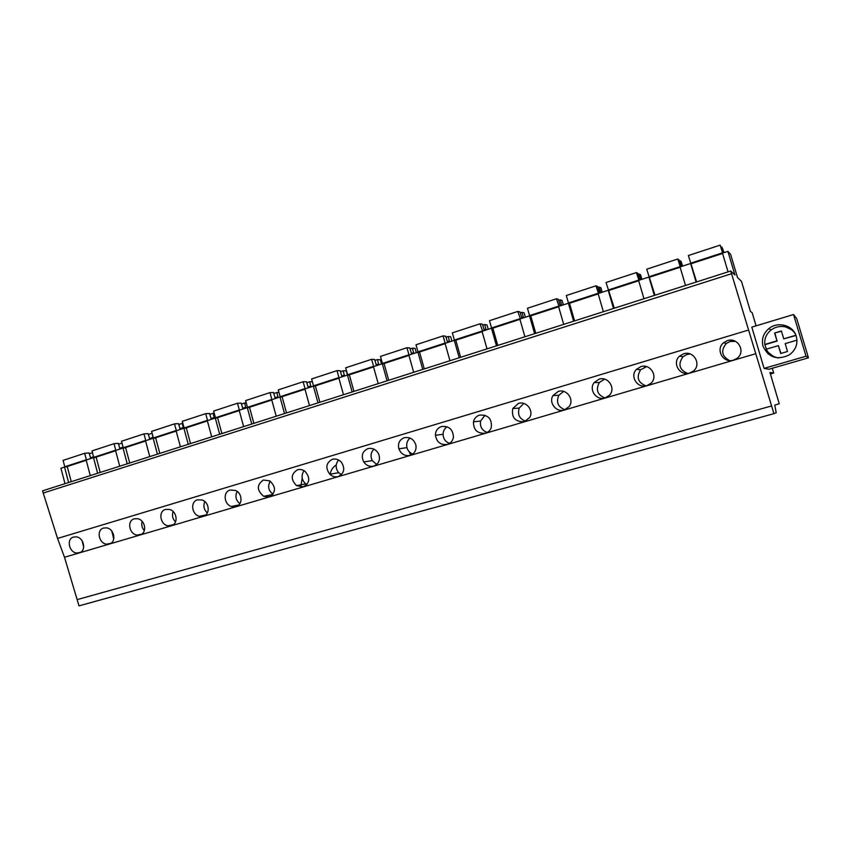 <?xml version="1.0" encoding="UTF-8"?>
<svg xmlns="http://www.w3.org/2000/svg" width="851" height="851" viewBox="0 0 851 851"><rect width="100%" height="100%" fill="white"/><g stroke="black" fill="none" stroke-linecap="round" stroke-linejoin="round"><path stroke-width="1.28" d="M77.356 599.561L771.612 405.948L748.593 330.028L57.549 538.438L64.485 557.267L79.005 605.869L773.91 413.66L776.218 412.724L774.761 405.087L779.25 403.757L769.953 372.493L773.697 373.025L772.283 368.27M57.549 538.438L42.55 490.857L730.743 271.012L731.552 273.724L43.124 493.069M68.612 482.528L64.538 467.061L60.932 468.231L64.995 483.687M771.612 405.948L773.91 413.66M73.526 537.066C66.048 538.928 69.133 552.767 76.994 553.054L79.26 552.82C86.696 551.033 84.036 537.417 76.122 536.864L73.526 537.066M367.866 448.637C372.483 447.69 376.046 449.402 378.578 453.774C380.642 459.625 379.035 463.721 373.78 466.082C369.706 466.976 366.366 465.603 363.771 461.965C360.877 455.838 362.249 451.392 367.866 448.637M404.236 437.712C399.449 439.744 397.651 443.445 398.853 448.817C401.055 454.115 404.821 456.296 410.171 455.37C414.543 453.668 416.479 450.349 415.969 445.435C414.118 439.361 410.203 436.786 404.236 437.712M640.824 366.632L636.388 369.408C629.527 376.216 637.527 388.833 646.845 385.663L650.866 383.354C658.546 376.77 650.462 363.281 640.824 366.632M599.051 379.184L594.232 382.503C588.403 389.407 596.328 400.938 605.061 397.97L609.465 395.204C616.188 388.471 608.125 376.025 599.051 379.184M558.256 391.439L553.012 395.524C548.384 402.491 556.182 412.724 564.256 409.991L569.106 406.587C574.702 399.704 566.692 388.503 558.256 391.439M479.485 415.107C476.262 416.213 474.262 418.437 473.475 421.788C473.422 429.989 477.411 433.797 485.442 433.202C488.304 432.265 490.25 430.372 491.272 427.51C492.091 418.777 488.155 414.639 479.485 415.107M230.11 490.027L235.429 490.442C242.567 493.197 242.939 504.983 235.94 506.675L231.27 506.483C223.877 504.154 222.888 491.835 230.11 490.027M165.519 509.43C158.052 511.291 160.116 524.556 167.955 525.822L171.317 525.716C178.646 523.95 177.136 511.047 169.381 509.409L165.519 509.43M197.475 499.835C190.103 501.675 191.666 514.547 199.357 516.302L203.293 516.291C210.495 514.557 209.506 502.122 201.974 499.962L197.475 499.835M103.567 528.045L106.503 527.865C114.417 528.726 116.757 542.183 109.322 543.97L106.769 544.183C98.865 543.629 96.067 529.907 103.567 528.045M134.224 518.833C126.725 520.706 129.192 534.237 137.085 535.109L140 534.939C147.404 533.151 145.447 519.929 137.564 518.716L134.224 518.833M332.294 459.327C326.029 462.859 325.199 467.837 329.794 474.252C332.305 476.571 335.103 477.337 338.187 476.571C344.176 473.454 345.293 468.731 341.517 462.401C338.879 459.497 335.805 458.476 332.294 459.327M297.488 469.784C290.84 474.018 290.51 479.304 296.499 485.623L303.371 486.825C309.86 482.996 310.466 477.89 305.179 471.497C302.775 469.635 300.212 469.061 297.488 469.784M263.438 480.017C256.587 484.815 256.662 490.24 263.661 496.303L269.288 496.856C276.064 492.442 276.235 487.123 269.81 480.9L263.438 480.017M441.435 426.542C437.488 428.01 435.489 430.914 435.425 435.255C436.669 442.18 440.648 445.233 447.381 444.403C450.913 443.18 452.945 440.648 453.466 436.84C452.828 429.212 448.828 425.787 441.435 426.542M683.619 353.782L679.513 356.154C671.769 362.845 679.779 376.408 689.64 373.057L693.342 371.089C701.852 364.632 693.778 350.25 683.619 353.782M518.419 403.417L512.738 408.565C511.345 417.65 515.227 422.043 524.397 421.724L529.747 417.394C533.981 410.437 526.12 400.736 518.419 403.417M727.456 340.613C738.115 336.922 746.157 352.08 736.923 358.42L733.498 360.143C723.116 363.654 715.106 349.282 723.637 342.687L727.456 340.613M748.593 330.028L731.552 273.724M728.052 271.873L722.488 253.13L727.903 251.364L734.945 275.043L730.743 271.012M685.512 285.468L680.045 266.927L690.64 263.48L691.32 264.001M654.334 295.425L648.951 277.043L649.792 277.49M643.962 298.733L638.601 280.405L648.951 277.043M613.507 308.466L608.22 290.287L609.22 290.67M603.37 311.7L598.104 293.574L608.22 290.287M573.617 321.21L568.415 303.222L569.574 303.562M563.702 324.38L558.533 306.434L568.415 303.222M534.619 333.666L529.513 315.87L530.822 316.147M524.929 336.762L519.844 319.019L529.513 315.87M496.495 345.846L491.474 328.241L492.92 328.465M487.027 348.867L482.028 331.316L491.474 328.241M459.21 357.75L454.285 340.336L455.87 340.506M449.956 360.718L445.041 343.336L454.285 340.336M422.756 369.398L417.905 352.165L419.607 352.282M413.692 372.302L408.863 355.101L417.905 352.165M387.077 380.801L382.312 363.739L384.141 363.813M378.206 383.631L373.461 366.611L382.312 363.739M352.165 391.949L347.474 375.068L349.421 375.1M343.485 394.726L338.815 377.876L347.474 375.068M317.987 402.863L313.381 386.152L315.434 386.141M309.487 405.587L304.903 388.907L313.381 386.152M284.532 413.554L279.99 397.002L282.16 396.949M276.213 416.213L271.692 399.704L279.99 397.002M251.768 424.021L247.301 407.629L249.566 407.544M243.62 426.628L239.174 410.278L247.301 407.629M219.675 434.276L215.282 418.043L217.643 417.915M211.697 436.829L207.314 420.639L215.282 418.043M188.241 444.318L183.912 428.244L186.358 428.085M180.412 446.818L176.104 430.787L183.912 428.244M157.424 454.157L153.169 438.244L155.712 438.042M149.765 456.604L145.521 440.733L153.169 438.244L152.116 433.297M127.235 463.806L123.044 448.041L125.661 447.807M119.725 466.21L115.545 450.477L123.044 448.041M97.631 473.262L93.504 457.647L96.206 457.381M90.27 475.613L86.153 460.029L93.504 457.647M696.129 282.075L690.64 263.48M64.538 467.061L67.325 466.763M756.082 325.848L752.167 312.711L750.433 311.423L741.487 281.341L737.498 277.5L730.615 254.353L727.903 251.364M644.547 366.941L644.952 366.281M732.36 340.304L731.413 341.187M767.081 350.793L767.996 353.856M770.4 373.983L773.697 373.025M271.554 494.782L271.66 495.644M336.219 465.018C332.773 467.125 330.741 470.316 330.145 474.571M302.211 478.283L300.68 487.102M236.621 506.441L236.248 505.494M82.1 540.736L83.717 547.257M806.025 356.229L764.081 368.387L768.9 369.249L808.45 357.814L796.685 318.54L793.536 314.53L806.025 356.229L808.45 357.814M764.081 368.387L751.816 327.135L793.536 314.53M796.323 336.379C793.451 325.359 777.92 320.997 768.932 328.55C763.283 333.401 761.315 339.304 763.017 346.24C768.474 357.58 777.208 360.484 789.217 354.952C795.728 350.144 798.1 343.953 796.323 336.379M735.509 341.357L729.988 341.517L726.233 343.538C720.606 350.559 721.701 356.229 729.53 360.547M793.015 330.433L785.813 326.986M765.645 347.048L766.389 349.165M768.325 352.463L774.516 357.292M111.789 531.077L113.747 539.098M142.128 521.355C141.202 524.876 141.947 527.971 144.34 530.63M237.589 505.941L237.461 505.249M173.125 511.525C171.806 515.515 172.604 518.982 175.54 521.897M266.225 497.09L266.044 495.846M204.783 501.558C203.038 505.983 203.9 509.77 207.378 512.93M237.142 491.442C234.919 496.261 235.823 500.356 239.854 503.718M270.203 481.155C267.48 486.336 268.416 490.708 273.001 494.261M304.009 470.677C300.935 475.549 301.52 479.964 305.764 483.911L306.849 484.581M409.193 451.743L410.82 455.147M338.56 460.008C335.347 464.189 335.379 468.412 338.677 472.699L341.411 474.645M373.908 449.147C370.749 452.477 370.206 456.296 372.259 460.593L376.716 464.476M410.065 438.063C407.182 440.552 406.14 443.743 406.948 447.637C407.863 450.817 409.81 452.955 412.778 454.051M447.083 426.755C444.53 428.553 443.201 431.074 443.073 434.297C443.297 438.861 445.477 441.882 449.615 443.371M484.985 415.214L480.581 421.064C479.783 426.745 482.006 430.532 487.261 432.425M523.822 403.438L519.227 408.086C517.334 414.554 519.493 418.937 525.716 421.224M563.66 391.417L558.83 395.279C555.916 402.289 557.969 407.097 565 409.735M604.572 379.152L599.317 382.524C595.509 389.864 597.434 395.002 605.104 397.96M646.686 366.643L640.686 369.696C636.122 377.195 637.888 382.588 645.994 385.875M690.204 353.963L687.034 354.399L682.981 356.718C677.79 364.164 679.311 369.738 687.555 373.451M90.78 458.529L89.047 452.913L84.664 453.306L63.08 460.38L64.761 466.763L67.25 466.497L71.25 481.687M84.664 453.306L86.366 459.731L87.376 459.636M67.25 466.497L86.228 460.327M64.761 466.763L86.366 459.731M89.281 453.796L92.493 452.743M120.023 449.02L118.278 443.339L114.023 443.69L92.014 450.902L93.716 457.349L96.131 457.104L100.195 472.443M114.023 443.69L115.747 450.179L116.725 450.094M96.131 457.104L115.619 450.775M93.716 457.349L115.747 450.179M118.512 444.243L122.001 443.094M149.85 439.318L148.085 433.584L143.968 433.882L121.512 441.243L123.246 447.743L125.586 447.53L129.714 463.018M143.968 433.882L145.712 440.435L146.67 440.361M125.586 447.53L145.595 441.031M123.246 447.743L145.712 440.435M148.329 434.499L151.946 433.308M180.274 429.425L178.497 423.638L174.508 423.872L151.606 431.383L153.361 437.946L155.637 437.765L159.818 453.392M182.859 423.373L182.22 423.415L183.508 428.383M174.508 423.872L176.295 430.489L177.21 430.425M155.637 437.765L176.189 431.085M153.361 437.946L176.295 430.489M178.742 424.553L182.22 423.415M211.314 419.33L209.527 413.48L205.687 413.66L182.305 421.319L184.093 427.957L186.284 427.808L190.539 443.584M214.239 413.267L213.112 413.32L214.42 418.33M205.687 413.66L207.495 420.341L208.378 420.288M186.284 427.808L207.399 420.947M184.093 427.957L207.495 420.341M209.771 414.405L213.112 413.32M242.992 409.033L241.184 403.119L237.503 403.246L213.644 411.054L215.452 417.756L217.569 417.639L221.877 433.574M246.269 402.959L244.631 403.012L245.96 408.076M237.503 403.246L239.333 409.991L240.184 409.948M217.569 417.639L239.259 410.586M215.452 417.756L239.333 409.991M241.439 404.055L244.631 403.012M275.33 398.523L273.501 392.545L269.98 392.598L245.62 400.587L247.46 407.342L249.492 407.257L253.875 423.351M278.979 392.46L276.798 392.492L278.149 397.598M269.98 392.598L271.841 399.417L272.66 399.385M249.492 407.257L271.777 400.013M247.46 407.342L271.841 399.417M273.767 393.492L276.798 392.492M308.349 387.79L306.498 381.748L303.147 381.737L278.266 389.886L280.139 396.715L282.075 396.672L286.532 412.916M312.381 381.769L309.636 381.759L311.019 386.918M303.147 381.737L305.041 388.62L305.817 388.609M282.075 396.672L304.988 389.226M280.139 396.715L305.041 388.62M306.764 382.695L309.636 381.759M342.059 376.823L340.198 370.728L337.017 370.642L311.615 378.961L313.519 385.865L315.359 385.854L319.88 402.268M347.442 375.078L346.272 370.876L343.166 370.802L344.57 376.004M337.017 370.642L338.943 377.589L339.677 377.599M315.359 385.854L338.9 378.195M313.519 385.865L338.943 377.589M340.464 371.685L343.166 370.802M376.493 365.622L374.61 359.462L371.621 359.313L345.666 367.813L347.602 374.78L349.335 374.802L353.942 391.386M381.525 363.994L380.344 359.75L377.418 359.601L378.844 364.866M371.621 359.313L373.578 366.324L374.259 366.355M349.335 374.802L373.546 366.941M347.602 374.78L373.578 366.324M374.887 360.43L377.418 359.601M411.671 354.186L409.778 347.953L406.969 347.729L380.45 356.409L382.418 363.451L384.056 363.526L388.737 380.269M416.341 352.676L415.128 348.389L412.395 348.165L413.852 353.484M406.969 347.729L408.959 354.814L409.608 354.856M384.056 363.526L408.948 355.431M382.418 363.451L408.959 354.814M410.054 348.931L412.395 348.165M447.626 342.496L445.701 336.198L443.105 335.89L416.001 344.772L418.001 351.878L419.532 351.995L424.287 368.909M451.902 341.113L450.679 336.783L448.137 336.485L449.626 341.847M443.105 335.89L445.126 343.059L445.722 343.113M419.532 351.995L445.137 343.666M418.001 351.878L445.126 343.059M445.988 337.187L448.137 336.485M484.368 330.55L482.432 324.178L480.038 323.795L452.328 332.869L454.37 340.049L455.785 340.209L460.625 357.303M488.24 329.294L486.995 324.922L484.666 324.539L486.176 329.965M480.038 323.795L482.645 331.113M455.785 340.209L482.123 331.645M454.37 340.049L482.102 331.028M482.719 325.178L484.666 324.539M521.929 318.338L519.972 311.892L517.802 311.423L489.474 320.699L491.548 327.965L492.835 328.167L497.761 345.442M525.386 317.21L524.12 312.796L522.003 312.338L523.546 317.817M517.802 311.423L520.397 318.838M492.835 328.167L519.94 319.348M491.548 327.965L519.897 318.742M520.269 312.902L522.003 312.338M560.352 305.849L558.373 299.329L556.437 298.765L527.46 308.253L529.567 315.593L530.737 315.849L535.747 333.305M563.351 304.871L562.064 300.403L560.181 299.86L561.756 305.392M556.437 298.765L559.011 306.286M530.737 315.849L558.628 306.775M529.567 315.593L558.564 306.158M558.66 300.35L560.181 299.86M599.636 293.074L597.647 286.479L595.945 285.819L566.309 295.531L568.447 302.945L569.489 303.254L574.585 320.901M602.189 292.244L600.87 287.734L599.221 287.095L600.827 292.68M595.945 285.819L598.508 293.435M569.489 303.254L598.2 293.914M568.447 302.945L598.125 293.297M597.945 287.51L599.221 287.095M639.846 280L637.825 273.331L636.388 272.575L606.05 282.511L614.326 308.2M641.899 279.33L640.569 274.767L639.165 274.033L640.803 279.681M636.388 272.575L638.931 280.298M609.135 290.361L638.697 280.756M608.231 290.01L638.601 280.139M638.133 274.373L639.165 274.033M680.981 266.618L678.949 259.874L677.779 259.012L646.728 269.193L654.993 295.212M682.534 266.118L681.172 261.502L680.034 260.672L681.715 266.384M677.779 259.012L680.289 266.842M649.707 277.171L680.151 267.278M648.941 276.766L680.023 266.661M679.258 260.927L680.034 260.672M723.105 252.928L720.148 245.131L688.363 255.545L696.607 281.915M724.116 252.598L721.871 246.992L723.573 252.768M720.148 245.131L722.648 253.077M691.225 263.682L722.595 253.481M690.618 263.214L722.446 252.864M794.813 332.911L793.217 331.23M775.378 357.154L777.623 357.856M795.419 334.06C792.951 330.156 789.377 327.72 784.707 326.741C779.633 325.89 775.048 327.007 770.932 330.082C766.315 333.922 764.262 338.719 764.783 344.464L776.952 340.857L774.612 333.007L781.463 331.22M795.93 335.241L783.739 338.847L781.399 330.986L774.612 333.007M796.962 340.145L785.175 343.623L787.515 351.495L780.718 353.484L778.378 345.634L766.198 349.218C768.538 353.718 772.272 356.548 777.42 357.697L778.973 357.931M764.783 344.464L766.443 349.144M776.952 340.857L774.931 333.23M765.145 344.634L777.261 341.049M780.973 353.484L778.378 345.634M783.739 338.847L796.025 335.485M755.858 353.665L64.485 557.267M90.408 457.785L93.557 456.764M119.651 448.264L123.087 447.147M149.478 438.563L153.042 437.403M179.901 428.659L183.327 427.542M210.952 418.554L214.239 417.479M242.631 408.246L245.779 407.225M274.969 397.715L277.969 396.747M307.988 386.971L310.828 386.056M341.708 376.004L344.378 375.131M376.142 364.792L378.642 363.983M411.331 353.346L413.639 352.591M447.286 341.645L449.402 340.953M484.028 329.677L485.953 329.06M521.599 317.455L523.312 316.902M560.022 304.956L561.511 304.467M599.317 292.159L600.583 291.755M639.527 279.075L640.548 278.745M680.672 265.682L681.438 265.438M80.547 552.267L76.994 553.054M726.233 343.538L723.637 342.676M771.017 330.007L768.932 328.55M110.811 543.3L106.769 544.183M141.723 534.12L137.085 535.109M173.349 524.695L167.955 525.833M205.697 515.004L199.357 516.302M238.833 504.973L231.27 506.483M272.788 494.548L263.661 496.303M305.764 483.911L296.499 485.634M338.677 472.699L329.794 474.252M372.259 460.593L363.771 461.965M406.948 447.637L398.853 448.817M443.073 434.297L435.425 435.255M480.581 421.064L473.475 421.788M519.227 408.086L512.738 408.565M558.83 395.279L553.012 395.524M599.317 382.524L594.232 382.503M640.686 369.696L636.388 369.408M682.981 356.718L679.513 356.154"/></g></svg>
